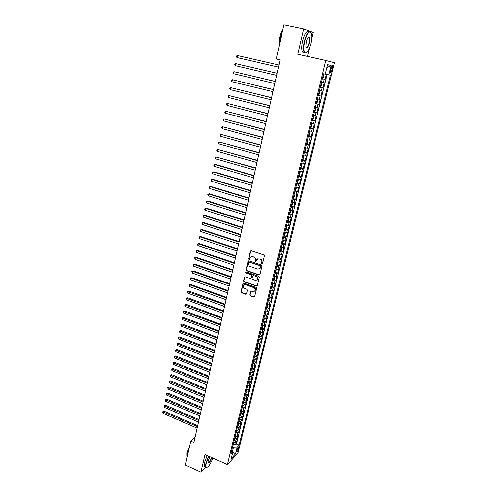 <?xml version="1.0" encoding="UTF-8"?>
<svg xmlns="http://www.w3.org/2000/svg" width="497" height="497" viewBox="0 0 497 497"><rect width="100%" height="100%" fill="white"/><g stroke="black" fill="none" stroke-linecap="round" stroke-linejoin="round"><path stroke-width="0.75" d="M261.944 263.963L262.553 263.621L264.392 255.893L263.857 254.93L251.221 250.774L250.358 251.271L248.581 258.962L248.954 259.627L249.444 259.496L250.277 257.309L252.544 256.719L253.594 257.067C254.918 257.657 255.483 258.676 255.284 260.124L255.054 261.118L255.427 261.789L255.93 261.652L256.744 259.49L259.055 258.875L260.105 259.223C261.434 259.819 262.006 260.844 261.807 262.298L261.571 263.292L261.944 263.963M257.558 258.906L260.391 259.086C261.72 259.676 262.286 260.701 262.093 262.149L261.857 263.149L262.441 263.839M250.892 250.749L248.879 258.819L249.438 259.509M251.103 256.738L253.886 256.924C255.209 257.514 255.769 258.533 255.576 259.981L255.346 260.975L255.918 261.671M238.454 448.946L238.529 447.834C237.988 447.722 237.373 448.735 236.678 450.872L236.603 451.978C237.15 452.09 237.765 451.077 238.454 448.946M249.848 294.957L250.37 295.901L253.843 297.125L254.576 296.933L256.688 288.322L256.16 287.372L243.754 283.06L243.045 283.247L240.989 291.832L241.505 292.776L245.667 294.243L246.518 293.783L247.351 290.229L246.829 289.285L244.754 288.558C243.319 287.751 242.977 286.657 243.735 285.278L245.63 284.781L253.793 287.62C255.228 288.422 255.576 289.509 254.849 290.888L252.898 291.41L250.817 291.124L249.848 294.957L250.14 294.777L250.662 295.721L254.545 296.964M205 454.569L200.925 472.15L185.4 465.062L190.755 441.112L193.886 442.498L280.091 59.87L276.226 59L283.868 24.85L303.667 28.956L297.796 54.272L325.833 60.472L227.409 464.571L205 454.569M259.092 275.021L259.962 274.543L261.981 266.032L261.453 265.075L248.885 260.869L248.028 261.354L246.071 269.821L246.599 270.772L259.092 275.021L259.769 274.878M259.322 277.233L257.322 285.657L256.458 286.129L244.039 281.824L243.518 280.88L244.487 277.009L245.195 276.823L250.227 278.556L251.084 278.078L251.644 275.692L251.115 274.742L245.872 272.946L245.605 272.076L246.102 271.946L258.794 276.276L259.322 277.233M233.77 444.175L235.522 444.939L236.423 441.261L235.398 442.336L236 439.87L234.149 440.379M235.267 438.043L237.026 438.801L237.933 435.105L236.907 436.167L237.516 433.682L235.665 434.179M235.901 433.198L236.771 431.887L238.535 432.632L239.448 428.917L238.43 429.955L239.038 427.463L237.187 427.942M237.423 426.973L238.293 425.668L240.057 426.426L240.977 422.686L239.958 423.711L240.573 421.201L238.715 421.667M239.802 419.437L241.592 420.189L242.511 416.424L241.492 417.43L242.114 414.908L240.256 415.355M241.331 413.162L243.126 413.908L244.058 410.124L243.039 411.112L243.66 408.571L241.803 409.012M242.865 406.844L244.673 407.59L245.611 403.788L244.599 404.757L245.22 402.203L243.362 402.626M244.412 400.495L246.232 401.241L247.171 397.414L246.164 398.364L246.792 395.792L244.928 396.202M245.965 394.109L247.798 394.854L248.742 391.002L247.736 391.928L248.37 389.35L246.506 389.741M247.525 387.685L249.376 388.424L250.326 384.548L249.32 385.461L249.954 382.864L248.09 383.243M249.096 381.218L250.96 381.957L251.917 378.062L250.91 378.95L251.55 376.341L249.687 376.707M250.674 374.719L252.557 375.452L253.513 371.532L252.513 372.408L253.159 369.774L251.289 370.128M252.265 368.178L254.16 368.911L255.123 364.966L254.129 365.823L254.775 363.177L252.905 363.512M253.868 361.599L255.769 362.332L256.744 358.362L255.75 359.194L256.402 356.535L254.526 356.852M255.477 354.976L257.396 355.709L258.372 351.721L257.378 352.528L258.036 349.851L256.16 350.155M257.092 348.316L259.024 349.049L260.012 345.036L259.024 345.825L259.683 343.129L257.806 343.421M258.72 341.619L260.67 342.346L261.658 338.308L260.67 339.078L261.335 336.37L259.459 336.643M260.36 334.879L262.323 335.605L263.317 331.542L262.335 332.288L263 329.567L261.124 329.822M262.006 328.101L263.982 328.828L264.988 324.734L264.006 325.46L264.677 322.721L262.795 322.963M263.658 321.273L265.659 322L266.665 317.887L265.69 318.589L266.361 315.831L264.479 316.055M265.33 314.415L267.343 315.135L268.355 310.998L267.38 311.681L268.057 308.904L266.175 309.109M267.001 307.506L269.032 308.227L270.051 304.065L269.082 304.723L269.765 301.928L267.883 302.12M268.691 300.561L270.735 301.281L271.766 297.088L270.797 297.728L271.486 294.914L269.598 295.088M270.387 293.565L272.449 294.286L273.487 290.068L272.518 290.683L273.213 287.856L271.325 288.012M272.095 286.533L274.176 287.254L275.214 283.01L274.251 283.601L274.953 280.749L273.058 280.892M273.81 279.457L275.91 280.171L276.959 275.903L275.997 276.469L276.699 273.605L274.81 273.729M275.537 272.337L277.655 273.046L278.711 268.753L277.755 269.293L278.463 266.411L276.568 266.516M277.276 265.168L279.413 265.883L280.476 261.559L279.519 262.074L280.233 259.173L278.339 259.26M279.022 257.962L281.184 258.67L282.246 254.321L281.302 254.812L282.016 251.892L280.115 251.96M280.78 250.705L282.961 251.407L284.035 247.034L283.091 247.5L283.806 244.561L281.911 244.611M282.551 243.4L284.75 244.108L285.831 239.703L284.887 240.144L285.613 237.187L283.712 237.218M284.334 236.056L286.552 236.758L287.639 232.323L286.701 232.739L287.428 229.769L285.533 229.776M286.123 228.663L288.366 229.359L289.459 224.899L288.527 225.29L289.26 222.296L287.359 222.289M287.925 221.221L290.192 221.917L291.292 217.425L290.36 217.792L291.099 214.779L289.198 214.754M289.739 213.729L292.025 214.424L293.137 209.908L292.205 210.243L292.95 207.212L291.049 207.168M291.565 206.193L293.876 206.889L294.988 202.341L294.069 202.652L294.814 199.601L292.907 199.533M293.398 198.607L295.734 199.297L296.858 194.725L295.939 195.01L296.69 191.935L294.783 191.848M295.243 190.978L297.61 191.662L298.734 187.058L297.821 187.313L298.579 184.225L296.672 184.114M297.107 183.294L299.492 183.977L300.629 179.342L299.716 179.572L300.48 176.46L298.567 176.329M298.97 175.559L301.387 176.242L302.53 171.577L301.623 171.776L302.393 168.645L300.48 168.495M300.853 167.775L303.294 168.458L304.444 163.762L303.543 163.935L304.313 160.78L302.406 160.606M302.748 159.947L305.214 160.624L306.376 155.896L305.475 156.039L306.251 152.865L304.344 152.672M304.649 152.057L307.152 152.734L308.314 147.976L307.419 148.087L308.202 144.894L306.289 144.677M306.425 144.124L309.097 144.795L310.271 140.005L309.382 140.086L310.165 136.874L308.252 136.632M308.382 136.103L311.054 136.805L312.234 131.985L311.352 132.034L312.147 128.798L310.227 128.537M310.345 128.071L313.029 128.76L314.216 123.908L313.334 123.927L314.135 120.672L312.215 120.386M312.315 119.982L315.011 120.659L316.21 115.776L315.334 115.764L316.135 112.49L314.222 112.179M314.303 111.837L317.011 112.508L318.217 107.594L317.347 107.551L318.155 104.252L316.235 103.916M316.303 103.643L319.024 104.302L320.236 99.35L319.372 99.282L320.186 95.958L318.266 95.598M318.316 95.387L321.05 96.045L322.267 91.057L321.41 90.951L322.224 87.609L320.304 87.23M320.341 87.081L323.087 87.727L324.317 82.707L321.54 82.179M331.002 68.108L330.399 72.562C330.853 73.04 331.369 72.282 331.953 70.294L332.549 65.84C332.102 65.362 331.586 66.12 331.002 68.108L332.406 68.437M325.833 60.472L334.431 62.752L237.951 453.04L227.409 464.571M235.522 444.939L236.46 443.945L239.119 445.101L330.43 75.209L325.274 74.096M239.119 445.101L237.175 447.188L235.516 453.923L231.192 458.625L232.857 451.816L230.832 453.991L323.578 73.823L325.262 74.165L327.591 64.641L331.126 65.517L328.821 74.885M322.385 78.719L325.137 79.352L322.367 78.799M323.087 87.727L322.224 87.609M321.05 96.045L320.186 95.958M319.024 104.302L318.155 104.252M317.011 112.508L316.135 112.49M315.011 120.659L314.135 120.672M313.029 128.76L312.147 128.798M311.054 136.805L310.165 136.874M309.097 144.795L308.202 144.894M307.152 152.734L306.251 152.865M305.214 160.624L304.313 160.78M303.294 168.458L302.393 168.645M301.387 176.242L300.48 176.46M299.492 183.977L298.579 184.225M297.61 191.662L296.69 191.935M295.734 199.297L294.814 199.601M293.876 206.889L292.95 207.212M292.025 214.424L291.099 214.779M290.192 221.917L289.26 222.296M288.366 229.359L287.428 229.769M286.552 236.758L285.613 237.187M284.75 244.108L283.806 244.561M282.961 251.407L282.016 251.892M281.184 258.67L280.233 259.173M279.413 265.883L278.463 266.411M277.655 273.046L276.699 273.605M275.91 280.171L274.953 280.749M274.176 287.254L273.213 287.856M272.449 294.286L271.486 294.914M270.735 301.281L269.765 301.928M269.032 308.227L268.057 308.904M267.343 315.135L266.361 315.831M265.659 322L264.677 322.721M263.982 328.828L263 329.567M262.323 335.605L261.335 336.37M260.67 342.346L259.683 343.129M259.024 349.049L258.036 349.851M257.396 355.709L256.402 356.535M255.769 362.332L254.775 363.177M254.16 368.911L253.159 369.774M252.557 375.452L251.55 376.341M250.96 381.957L249.954 382.864M249.376 388.424L248.37 389.35M247.798 394.854L246.792 395.792M246.232 401.241L245.22 402.203M244.673 407.59L243.66 408.571M243.126 413.908L242.114 414.908M241.592 420.189L240.573 421.201M240.057 426.426L239.038 427.463M238.535 432.632L237.516 433.682M237.026 438.801L236 439.87M236.46 443.945L327.138 74.507M325.137 79.352L326.367 74.339M232.521 451.257L233.491 447.281L232.565 446.878M311.65 38.629L313.104 32.467L303.667 28.956M200.925 472.15L205.801 467.118M211.635 461.098L212.468 459.129M307.457 56.409L309.438 47.992M195.091 437.155L190.755 441.112M319.49 90.584L321.41 90.951M317.453 98.934L319.372 99.282M315.427 107.228L317.347 107.551M313.414 115.466L315.334 115.764M311.42 123.654L313.334 123.927M309.438 131.78L311.352 132.034M307.469 139.856L309.382 140.086M305.512 147.882L307.419 148.087M303.568 155.853L305.475 156.039M301.636 163.768L303.543 163.935M299.716 171.633L301.623 171.776M297.809 179.448L299.716 179.572M295.914 187.214L297.821 187.313M294.031 194.93L295.939 195.01M292.161 202.59L294.069 202.652M290.304 210.206L292.205 210.243M287.521 221.606L288.366 220.612L288.919 218.363L288.459 217.779L290.36 217.792M286.626 225.29L288.527 225.29M284.8 232.758L286.701 232.739M282.992 240.181L284.887 240.144M281.227 247.562L283.091 247.5M279.407 254.886L281.302 254.812M277.63 262.167L279.519 262.074M275.86 269.405L277.755 269.293M274.108 276.599L275.997 276.469M272.362 283.744L274.251 283.601M270.629 290.851L272.518 290.683M268.908 297.908L270.797 297.728M267.2 304.922L269.082 304.723M265.497 311.892L267.38 311.681M263.808 318.826L265.69 318.589M262.124 325.709L264.006 325.46M260.459 332.555L262.335 332.288M258.794 339.358L260.67 339.078M257.148 346.117L259.024 345.825M255.508 352.839L257.378 352.528M253.88 359.524L255.75 359.194M252.259 366.165L254.129 365.823M250.65 372.762L252.513 372.408M249.047 379.323L250.91 378.95M247.456 385.846L249.32 385.461M245.872 392.332L247.736 391.928M244.3 398.774L246.164 398.364M242.735 405.185L244.599 404.757M241.182 411.553L243.039 411.112M239.641 417.884L241.492 417.43M238.1 424.183L239.958 423.711M236.578 430.439L238.43 429.955M235.056 436.664L236.907 436.167M232.857 451.816L231.788 450.052M233.547 442.846L235.398 442.336M233.491 447.281L237.175 447.188M326.846 67.685L331.126 65.517M235.516 453.923L232.844 451.885M248.543 260.844L246.369 269.666L246.891 270.616L259.378 274.86M260.807 266.498L260.44 265.827L249.419 262.13L248.922 262.261L248.575 263.516C248.382 264.957 248.947 265.97 250.258 266.56L257.775 269.101L260.105 268.467L261.093 266.349L260.44 265.827M249.227 262.105L260.726 265.678M259.62 268.896L260.558 267.548M261.093 266.349L260.844 267.392M244.835 276.804L243.816 280.718L244.338 281.662L257.148 285.974M250.898 278.413L251.936 275.531L251.407 274.58L245.872 272.946M245.605 272.076L245.903 271.921L246.17 272.791M255.477 280.358L257.421 279.836C258.173 278.438 257.825 277.338 256.377 276.537L253.476 275.543L252.613 276.021L252.054 278.413L252.575 279.364L255.477 280.358M257.079 280.153L257.707 279.668C258.459 278.277 258.111 277.177 256.663 276.375L256.377 276.537M253.097 275.524L256.663 276.375M251.14 290.913L250.14 294.777M254.539 291.186L255.135 290.714C255.868 289.335 255.514 288.248 254.085 287.452L253.793 287.62M244.356 284.812L245.928 284.619L254.085 287.452M243.381 283.041L241.287 291.664L241.803 292.603L246.357 294.087M323.64 74.152L323.907 75.09L323.292 77.625L322.472 78.352M236.963 57.565L236.398 56.788L236.566 55.975L237.386 55.527L278.929 65.026L237.386 55.527L236.963 57.565L278.457 67.101M322.609 78.383L323.653 74.177M322.882 76.675L323.093 75.805M310.867 43.425C311.675 39.884 311.917 36.896 311.6 34.455C309.873 29.696 307.556 32.019 304.649 41.425C303.35 47.898 303.568 51.731 305.301 52.924C307.332 52.875 309.19 49.706 310.867 43.425M306.438 52.676L305.003 53.129L304.139 52.284C303.182 50.054 303.245 46.407 304.332 41.35C306.637 33.268 308.836 30.274 310.929 32.373L310.985 32.498M309.339 42.935C307.904 47.6 306.748 48.749 305.872 46.383L306.233 41.934C307.078 38.772 308.01 37.176 309.022 37.151C309.898 37.778 310.004 39.704 309.339 42.935M306.065 47.134C307.053 47.824 308.041 46.401 309.035 42.86C309.544 40.518 309.575 38.816 309.134 37.76L308.239 37.449M279.954 42.344L280.693 36.3L282.582 30.578M279.718 43.388C279.221 41.624 279.283 39.238 279.917 36.231C280.625 33.243 281.563 31.118 282.75 29.851M304.319 52.589L302.418 51.905C301.455 49.675 301.511 46.035 302.592 40.978C304.742 33.293 306.879 30.205 309.016 31.709M208.771 456.252L206.28 462.962C205.702 465.596 205.795 467.074 206.559 467.41C208.479 467.062 210.579 463.949 212.853 458.079M207.081 467.379L205.857 467.143C205.491 466.391 205.541 465.006 206 462.968L208.529 456.147M211.747 457.582C210.132 462.098 208.87 463.8 207.97 462.688L208.15 461.054L209.908 456.762M207.988 462.825C209.063 463.055 210.237 461.272 211.505 457.476M186.978 458.01L187.251 454.519L188.817 449.804M186.996 455.923L186.965 452.829L189.512 446.691M205.348 466.913L204.484 466.521C204.118 465.77 204.161 464.384 204.621 462.347L207.15 455.532M321.584 82.595L321.851 83.508L321.236 86.024L320.577 86.77L321.59 82.614M277.077 73.245L235.696 63.641L235.28 65.66L276.599 75.345M320.826 85.099L321.037 84.241M277.065 73.289L235.696 63.641L234.882 64.076L234.714 64.883L235.28 65.66M318.378 95.126L319.198 94.368L319.813 91.87L319.397 90.957M275.232 81.427L234.019 71.705L233.602 73.711L274.754 83.533M318.782 93.473L318.993 92.616M275.22 81.489L234.019 71.705L233.211 72.121L233.043 72.922L233.602 73.711M317.508 99.301L317.782 100.17L317.179 102.649L316.514 103.426L317.515 99.325M273.4 89.553L232.354 79.713L231.944 81.707L272.921 91.672M316.757 101.786L316.962 100.934M273.381 89.64L232.354 79.713L231.552 80.116L231.385 80.912L231.944 81.707M314.34 111.676L315.166 110.881L315.769 108.421L315.346 107.563M271.579 97.623L230.701 87.671L230.291 89.653L271.101 99.754M314.744 110.042L314.949 109.197M271.555 97.741L230.701 87.671L229.9 88.062L229.738 88.851L230.291 89.653M312.346 119.87L313.172 119.056L313.769 116.615L313.34 115.782M312.501 119.858L313.346 115.758M269.778 105.644L229.055 95.579L228.651 97.542L269.293 107.787M312.737 118.249L312.942 117.404M269.747 105.78L229.055 95.579L228.26 95.958L228.098 96.741L228.651 97.542M310.358 128.009L311.184 127.182L311.781 124.753L311.352 123.946M267.982 113.614L227.421 103.432L227.017 105.389L267.498 115.764M310.749 126.393L310.954 125.561M267.945 113.776L227.421 103.432L226.632 103.798L226.47 104.581L227.017 105.389M308.388 136.091L309.215 135.252L309.805 132.836L309.37 132.053M266.193 121.535L225.8 111.241L225.396 113.186L265.709 123.691M308.78 134.488L308.979 133.662M266.156 121.715L225.8 111.241L225.017 111.595L224.855 112.372L225.396 113.186M306.568 144.118L307.258 143.266L307.842 140.868L307.407 140.111M306.587 144.099L307.413 140.079M264.423 129.4L224.184 119L223.787 120.933L263.938 131.568M306.817 142.527L307.016 141.707M264.379 129.605L224.184 119L223.408 119.342L223.246 120.112L223.787 120.933M304.481 152.101L305.313 151.231L305.897 148.845L305.45 148.118M262.664 137.215L222.581 126.71L222.184 128.63L262.174 139.396M304.866 150.516L305.065 149.703M262.609 137.445L222.581 126.71L221.811 127.039L221.65 127.804L222.184 128.63M302.549 160.022L303.381 159.139L303.959 156.772L303.512 156.07M260.913 144.987L220.991 134.37L220.593 136.277L260.422 147.174M302.928 158.456L303.127 157.642M260.857 145.23L220.991 134.37L220.221 134.687L220.065 135.445L220.593 136.277M300.629 167.899L301.462 166.998L302.039 164.65L301.586 163.967M259.173 152.703L219.407 141.98L219.015 143.875L258.682 154.896M301.008 166.34L301.207 165.532M259.111 152.97L219.407 141.98L218.643 142.285L218.487 143.043L219.015 143.875M298.716 175.721L299.554 174.807L300.126 172.471L299.672 171.813M298.877 175.683L299.685 171.763M257.446 160.369L217.835 149.547L217.444 151.43L256.949 162.575M299.095 174.167L299.293 173.372M257.384 160.661L217.835 149.547L217.071 149.839L216.916 150.591L217.444 151.43M296.821 183.492L297.66 182.567L298.225 180.243L297.771 179.61M296.982 183.449L297.784 179.56M255.731 167.992L216.27 157.064L215.884 158.941L255.228 170.204M297.2 181.952L297.392 181.163M255.657 168.303L216.27 157.064L215.518 157.344L215.363 158.096L215.884 158.941M294.938 191.215L295.777 190.276L296.342 187.965L295.877 187.357M254.023 175.565L215.518 164.426L214.716 164.538L214.331 166.396L253.526 177.783M295.311 189.686L295.51 188.897M253.948 175.895L214.716 164.538L213.965 164.805L213.809 165.551L214.331 166.396M293.068 198.887L293.907 197.93L294.466 195.638L294 195.054M252.327 183.089L213.977 171.832L213.176 171.962L212.791 173.813L251.824 185.319M293.435 197.365L293.634 196.582M252.246 183.436L213.176 171.962L212.424 172.223L212.275 172.962L212.791 173.813M291.205 206.51L292.05 205.541L292.603 203.267L292.137 202.701M250.643 190.568L212.443 179.193L211.641 179.342L211.256 181.181L250.14 192.805M291.577 205L291.77 204.224M250.563 190.935L211.641 179.342L210.896 179.591L211.256 181.181M289.36 214.083L290.205 213.101L290.757 210.84L290.279 210.299M248.972 197.999L210.921 186.512L210.113 186.679L209.734 188.506L248.463 200.241M289.726 212.579L289.919 211.809M248.879 198.384L210.113 186.679L209.374 186.915L209.734 188.506M247.307 205.379L209.405 193.787L208.597 193.967L208.224 195.787L246.798 207.634M287.887 220.115L288.08 219.351M247.214 205.789L208.597 193.967L207.864 194.197L207.715 194.917L208.224 195.787M285.7 229.086L286.545 228.08L287.092 225.843L286.607 225.352M285.862 229.018L286.726 225.303M245.655 212.722L207.901 201.018L207.094 201.217L206.715 203.018L245.145 214.984M286.061 227.601L286.253 226.843M245.555 213.151L207.094 201.217L206.361 201.428L206.715 203.018M284.054 236.448L284.949 232.782L285.278 233.273L284.731 235.497L283.886 236.516M244.008 220.016L206.404 208.2L205.596 208.417L205.224 210.212L243.499 222.283M284.247 235.044L284.439 234.292M243.909 220.463L205.596 208.417L204.87 208.622L204.721 209.336L205.224 210.212M283.16 240.206L283.47 240.66L282.936 242.865L282.085 243.897M242.374 227.259L204.919 215.344L204.105 215.574L203.733 217.357L241.865 229.539M282.445 242.43L282.625 241.679M242.269 227.725L204.105 215.574L203.385 215.766L204.919 215.344M203.733 217.357L203.385 215.766M281.377 247.581L281.681 247.997L281.147 250.19L280.296 251.233M240.753 234.466L203.441 222.439L202.627 222.687L202.26 224.464L240.237 236.746M280.65 249.78L280.836 249.028M240.641 234.951L202.627 222.687L201.912 222.873L203.441 222.439M202.26 224.464L201.912 222.873M279.612 254.911L279.898 255.29L279.37 257.471L278.519 258.521M239.138 241.623L201.968 229.496L201.155 229.763L200.788 231.521L238.622 243.915M278.867 257.079L279.053 256.334M239.026 242.126L201.155 229.763L200.446 229.931L201.968 229.496M200.788 231.521L200.446 229.931M277.86 262.199L277.599 264.702L276.748 265.765M237.535 248.742L200.508 236.51L199.695 236.789L199.328 238.541L237.019 251.041M277.102 264.329L277.283 263.596M237.417 249.264L199.695 236.789L198.986 236.951L200.508 236.51M199.328 238.541L198.986 236.951M276.115 269.436L275.847 271.89L274.996 272.965M235.945 255.812L199.055 243.48L198.241 243.778L197.881 245.518L235.423 258.117M275.344 271.542L275.524 270.809M235.82 256.353L198.241 243.778L197.539 243.928L199.055 243.48M197.881 245.518L197.539 243.928M274.387 276.63L274.102 279.034L273.251 280.122M234.36 262.845L197.613 250.413L196.8 250.724L196.439 252.451L233.838 265.156M273.592 278.705L273.779 277.978M234.236 263.398L196.8 250.724L196.098 250.867L197.613 250.413M196.439 252.451L196.098 250.867M272.673 283.775L272.368 286.129L271.511 287.229M232.789 269.828L196.178 257.303L195.364 257.626L195.004 259.347L232.267 272.151M271.859 285.825L272.045 285.104M232.658 270.405L195.364 257.626L194.669 257.757L196.178 257.303M195.004 259.347L194.669 257.757M270.971 290.882L270.648 293.187L269.79 294.299M231.223 276.773L194.756 264.149L193.936 264.491L193.582 266.199L230.695 279.103M270.132 292.895L270.318 292.18M231.086 277.363L193.936 264.491L193.24 264.615L194.756 264.149M193.582 266.199L193.24 264.615M269.281 297.939L268.933 300.2L268.076 301.319M229.664 283.675L193.333 270.958L192.519 271.312L192.165 273.015L229.142 286.011M268.417 299.927L268.604 299.219M229.527 284.284L192.519 271.312L191.83 271.424L193.333 270.958M192.165 273.015L191.83 271.424M267.603 304.953L267.231 307.165L266.373 308.302M228.123 290.54L191.923 277.724L191.109 278.096L190.755 279.786L227.595 292.876M266.709 306.916L266.895 306.214M227.98 291.161L191.109 278.096L190.419 278.202L191.923 277.724M190.755 279.786L190.419 278.202M265.938 311.93L265.541 314.092L264.684 315.235M226.582 297.361L190.525 284.452L189.705 284.837L189.357 286.52L226.054 299.703M265.019 313.862L265.187 313.16M226.439 298.001L189.705 284.837L189.022 284.93L190.525 284.452M189.357 286.52L189.022 284.93M264.286 318.857L263.857 320.975L263 322.131M225.054 304.139L189.133 291.143L188.313 291.54L187.965 293.211L224.526 306.487M263.335 320.764L263.516 320.068M224.905 304.798L187.636 291.627L189.133 291.143M187.965 293.211L187.636 291.627M262.652 325.74L262.186 327.815L261.329 328.983M223.538 310.88L187.748 297.79L186.928 298.206L186.58 299.865L223.004 313.234M261.658 327.622L261.826 326.933M223.389 311.551L186.251 298.281L187.748 297.79M186.58 299.865L186.251 298.281M261.024 332.586L260.527 334.618L259.664 335.792M222.029 317.577L186.369 304.4L185.549 304.829L185.207 306.481L221.494 319.944M259.993 334.444L260.161 333.754M221.873 318.266L184.878 304.897L186.369 304.4M185.207 306.481L184.878 304.897M259.359 339.383L258.875 341.377L258.018 342.563M220.525 324.243L185.002 310.973L184.176 311.42L183.834 313.06L219.997 326.61M258.341 341.222L258.527 340.544M220.37 324.945L183.511 311.476L185.002 310.973M183.834 313.06L183.511 311.476M257.713 346.142L257.235 348.093L256.371 349.292M219.034 330.859L183.642 317.508L182.815 317.968L182.48 319.596L218.5 333.232M256.7 347.956L256.881 347.285M218.873 331.58L182.157 318.012L183.642 317.508M182.48 319.596L182.157 318.012M256.073 352.864L255.601 354.771L254.744 355.976M217.556 337.444L182.287 324.007L181.461 324.479L181.125 326.1L217.015 339.824M255.067 354.653L255.234 353.963M217.388 338.177L180.802 324.516L182.287 324.007M181.125 326.1L180.802 324.516M254.439 359.542L253.986 361.412L253.122 362.624M216.077 343.986L180.945 330.468L180.119 330.952L179.784 332.561L215.543 346.372M253.439 361.307L253.625 360.642M215.909 344.738L179.46 330.977L180.945 330.468M179.784 332.561L179.46 330.977M252.818 366.177L252.37 368.01L251.507 369.234M214.611 350.491L179.603 336.891L178.777 337.388L178.448 338.991L214.077 352.882M251.83 367.923L252.01 367.264M214.443 351.255L178.125 337.407L179.603 336.891M178.448 338.991L178.125 337.407M251.209 372.781L249.904 375.8M213.157 356.958L178.274 343.278L177.448 343.787L177.118 345.378L212.617 359.356M250.221 374.502L250.407 373.843M212.983 357.741L176.802 343.8L178.274 343.278M177.118 345.378L176.802 343.8M249.606 379.335L248.314 382.33M211.71 363.388L176.951 349.627L176.124 350.149L175.795 351.733L211.169 365.786M248.63 381.037L248.792 380.367M211.529 364.183L175.484 350.149L176.951 349.627M175.795 351.733L175.484 350.149M248.015 385.858L246.729 388.822M210.268 369.78L175.64 355.939L174.807 356.473L174.484 358.051L209.728 372.185M247.04 387.536L247.226 386.89M210.088 370.588L174.167 356.467L175.64 355.939M174.484 358.051L174.167 356.467M246.431 392.338L245.158 395.277M208.833 376.136L174.329 362.22L173.503 362.767L173.173 364.332L208.293 378.546M245.468 393.997L245.624 393.344M208.653 376.962L172.863 362.754L174.329 362.22M173.173 364.332L172.863 362.754M244.853 398.78L243.592 401.688M207.411 382.454L173.031 368.457L172.198 369.016L171.875 370.576L206.87 384.871M243.903 400.414L244.083 399.781M207.224 383.293L171.571 368.998L173.031 368.457M171.875 370.576L171.571 368.998M243.294 405.185L242.033 408.062M205.994 388.741L171.738 374.663L170.906 375.235L170.583 376.788L205.454 391.158M242.343 406.801L242.524 406.167M205.808 389.592L170.278 375.21L171.738 374.663M170.583 376.788L170.278 375.21M241.735 411.553L240.486 414.405M204.59 394.985L170.452 380.839L169.62 381.423L169.303 382.963L204.043 397.407M240.797 413.15L240.977 412.522M204.397 395.848L168.999 381.385L170.452 380.839M169.303 382.963L168.999 381.385M240.194 417.884L238.951 420.704M203.192 401.197L169.173 386.977L168.346 387.573L168.023 389.101L202.646 403.626M239.256 419.456L239.436 418.834M202.993 402.073L167.719 387.53L169.173 386.977M168.023 389.101L167.719 387.53M238.293 425.668L238.653 424.177M201.801 407.372L167.905 393.077L167.073 393.686L166.756 395.208L201.248 409.808M237.728 425.73L237.908 425.109M201.596 408.261L166.452 393.636L167.905 393.077M166.756 395.208L166.452 393.636M236.771 431.887L237.125 430.433M200.415 413.51L166.638 399.147L165.805 399.768L165.495 401.284L199.869 415.952M236.205 431.968L236.386 431.353M200.21 414.417L165.19 399.706L166.638 399.147M165.495 401.284L165.19 399.706M235.609 436.652L234.391 439.391M199.042 419.617L165.383 405.185L164.55 405.813L164.24 407.323L198.489 422.059M234.69 438.168L234.876 437.553M198.831 420.537L163.935 405.745L165.383 405.185M164.24 407.323L163.935 405.745M234.099 442.839L232.888 445.548M197.669 425.693L164.134 411.187L163.302 411.827L162.991 413.324L197.123 428.134M233.186 444.33L233.373 443.722M197.464 426.619L162.693 411.752L164.134 411.187M162.991 413.324L162.693 411.752M323.46 82.57L324.286 79.203M330.542 69.978L331.953 70.294M318.54 95.126L319.546 91.001M314.502 111.67L315.496 107.594M310.519 127.99L311.501 123.97M308.544 136.072L309.519 132.078M304.642 152.07L305.605 148.131M302.71 159.991L303.661 156.077M300.791 167.862L301.735 163.973M295.1 191.165L296.032 187.357M293.23 198.837L294.156 195.048M291.372 206.454L292.292 202.689M289.521 214.027L290.434 210.281M287.688 221.544L288.595 217.829M282.253 243.828L283.135 240.2M280.463 251.159L281.333 247.574M278.68 258.446L279.55 254.905M276.916 265.69L277.773 262.186M275.158 272.884L276.003 269.424M273.412 280.035L274.251 276.612M271.679 287.142L272.505 283.762M269.958 294.205L270.772 290.863M268.243 301.225L269.051 297.92M266.541 308.202L267.336 304.934M264.851 315.135L265.634 311.905M263.168 322.025L263.944 318.838M261.497 328.877L262.267 325.721M259.838 335.686L260.596 332.568M258.185 342.452L258.937 339.37M256.545 349.174L257.284 346.129M254.911 355.864L255.644 352.851M253.29 362.506L254.017 359.53M251.675 369.109L252.395 366.171M250.078 375.676L250.786 372.775M248.481 382.205L249.183 379.335M246.897 388.691L247.593 385.858M245.325 395.146L246.009 392.338M243.76 401.557L244.437 398.787M242.207 407.931L242.871 405.192M240.66 414.268L241.318 411.559M239.119 420.568L239.771 417.89M237.591 426.83L238.237 424.189M236.075 433.055L236.709 430.445M234.565 439.249L235.193 436.664M233.062 445.399L233.683 442.852M332.083 65.741L332.549 65.84M302.418 51.905L304.139 52.284M309.134 37.76L308.14 37.548M204.484 466.521L205.857 467.143"/></g></svg>
